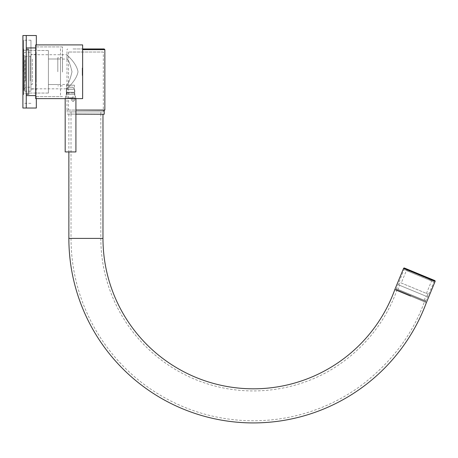 <?xml version="1.0" encoding="UTF-8"?>
<svg xmlns="http://www.w3.org/2000/svg" width="458" height="458" viewBox="0 0 458 458"><rect width="100%" height="100%" fill="white"/><g stroke="black" fill="none" stroke-linecap="round" stroke-linejoin="round"><path stroke-width="0.34" stroke-dasharray="2.29 1.72" d="M62.511 71.769L62.511 57.668L62.511 71.769M72.009 71.769C70.177 64.063 68.534 59.832 67.08 59.076C68.528 59.821 70.171 64.051 72.009 71.769C70.177 64.063 68.534 59.832 67.08 59.076C68.528 59.821 70.171 64.051 72.009 71.769C70.177 79.469 68.534 83.7 67.08 84.455C68.528 83.711 70.171 79.48 72.009 71.769C70.177 79.469 68.534 83.7 67.08 84.455C68.528 83.711 70.171 79.48 72.009 71.769M57.811 71.769L57.811 57.668L57.811 71.769M32.3 59.076L32.3 84.455L32.3 59.076L30.955 59.076L30.955 84.455L30.955 59.076M32.3 84.455L30.955 84.455M62.511 84.455L67.08 84.455L67.08 88.818C66.679 88.325 75.959 81.467 77.957 72.192L77.957 71.345C75.971 62.088 66.679 55.2 67.08 54.714C66.679 55.206 75.959 62.065 77.957 71.345L77.957 72.192C75.971 81.444 66.679 88.331 67.08 88.818L30.955 88.818L30.955 54.714L30.955 88.818M62.511 59.076L67.08 59.076L67.08 54.714L30.955 54.714M22.9 71.769L22.9 35.512L22.9 71.769M23.169 71.769L23.169 48.937L23.169 71.769M23.707 71.769L23.707 48.937L23.707 71.769M28.27 71.769L28.27 49.407L28.27 71.769M26.255 71.769L26.255 35.512L26.255 71.769M23.169 94.594L22.9 48.668L22.9 94.863L22.9 48.668L23.169 94.594L23.707 94.594L23.707 48.937L23.169 48.937L23.707 48.937L23.707 94.594L23.169 94.594M28.27 93.249L23.707 93.249L23.707 50.283L23.707 93.249L28.27 93.249L28.27 50.283L23.707 50.283L28.27 50.283L28.27 93.249M28.27 94.125L28.27 49.407L26.255 49.407L26.255 94.125L26.255 49.407L28.27 49.407L28.27 94.125L26.255 94.125L28.27 94.125M26.255 108.025L26.255 35.512L22.9 35.512L22.9 108.025L22.9 35.512L22.9 108.025L26.255 108.025L22.9 108.025M26.255 49.527L26.255 94.463L26.255 49.527M28.94 49.527L28.94 94.463L28.94 49.527M28.94 50.907L28.94 93.048L28.94 50.907M48.411 50.907L48.411 93.048L48.411 50.907M48.411 59.265L48.411 84.524L48.411 59.265M60.496 59.265L60.496 84.524L60.496 59.265M60.496 95.127L60.496 47.93L60.496 95.127M26.255 95.127L26.255 47.93L26.255 95.127M26.255 64.813L26.255 94.463L26.255 64.813M28.94 64.813L28.94 94.463L28.94 64.813M28.94 65.248L28.94 93.048L28.94 65.248M48.411 65.248L48.411 93.048L48.411 65.248M48.411 67.858L48.411 84.524L48.411 67.858M60.496 67.858L60.496 84.524L60.496 67.858M60.496 79.068L60.496 47.93L60.496 79.068M26.255 79.068L26.255 47.93L26.255 79.068M68.408 87.226L72.799 87.226L68.408 87.226M66.484 89.241L74.809 89.241L66.484 89.241M66.484 92.327L74.809 92.327L66.484 92.327M66.839 92.327L74.442 92.327L66.839 92.327M66.839 92.997L74.442 93.003L66.839 92.997M65.431 98.51L75.919 98.516L65.431 98.51M66.891 151.993L66.141 151.987M68.585 87.175L72.799 87.186L68.585 87.175M66.828 89.173L74.809 89.201L66.828 89.173M66.828 92.264L74.809 92.287L66.828 92.264M67.149 92.264L74.442 92.287L67.149 92.264M67.149 92.934L74.442 92.963L67.149 92.934M65.906 98.441L75.186 98.441M22.9 90.741L22.9 39.537L22.9 90.741M23.57 90.346L23.57 40.212L23.57 90.346M30.955 90.346L30.955 40.212L30.955 90.346M30.955 60.301L30.955 91.239L30.955 60.301M24.915 60.301L24.915 91.239L24.915 60.301M24.245 60.696L24.245 90.564L24.245 60.696M24.245 81.65L24.245 54.983L24.245 81.65M25.585 80.86L25.585 56.323L25.585 80.86M30.285 80.86L30.285 56.323L30.285 80.86M30.955 81.255L30.955 55.653L30.955 81.255M30.955 81.948L30.955 54.479L30.955 81.948M35.655 81.948L35.655 54.479L35.655 81.948M36.331 82.343L36.331 53.809L36.331 82.343M36.331 35.512L36.331 108.025M36.331 98.625L36.331 44.913M103.325 110.206L103.325 111.889L68.511 111.889L103.325 111.889M100.823 111.889L71.013 111.889L100.823 111.889L100.823 114.214L104.212 114.242L67.12 114.088L67.12 110.057L75.919 110.092L68.511 110.057L68.511 111.889M71.013 111.889L71.013 114.088L100.823 114.214L75.919 114.122M103.325 52.023L68.511 52.023L103.325 52.023L103.325 110.057L75.919 110.086M68.511 52.023L68.511 110.057L67.12 110.057L104.247 110.212M75.278 99.18L73.612 96.964L72.146 99.18L73.612 101.395L75.278 99.18M73.005 48.96L82.635 48.96L73.005 48.96M71.059 99.18L72.53 101.395L74.19 99.18L72.53 96.964L71.059 99.18M75.919 110.057L104.853 110.057M68.511 110.057L103.325 110.057M410.614 296.08C392.832 288.735 392.832 288.735 410.614 296.08C392.832 288.735 392.832 288.735 410.614 296.08C430.967 304.484 430.967 304.484 410.614 296.08C390.268 287.676 390.268 287.676 410.614 296.08C390.268 287.676 390.268 287.676 410.614 296.08C428.402 303.425 428.402 303.425 410.614 296.08C428.402 303.425 428.402 303.425 410.614 296.08L394.836 289.559M85.921 114.088L68.866 114.088L85.921 114.088M401.254 282.987L426.45 293.395L401.254 282.987L406.996 269.086L432.192 279.495L406.996 269.086M426.45 293.395L432.192 279.495M398.838 284.968L426.764 296.503L398.838 284.968L399.891 282.426L427.812 293.962L399.891 282.426M426.764 296.503L427.812 293.962M398.013 289.422L424.205 300.242L398.013 289.422L399.708 285.328L425.894 296.143L399.708 285.328M424.205 300.242L425.894 296.143M425.694 300.854L425.436 301.478L425.803 302.354L395.391 289.794L396.273 289.427L425.436 301.478L396.273 289.427L425.436 301.478L396.273 289.427L396.525 288.809L425.694 300.854L396.525 288.809M434.734 280.548L404.454 268.039M395.391 289.794L425.803 302.354M418.893 274.004L429.77 278.498L418.893 274.004M420.37 274.611L408.364 269.653L420.37 274.611M413.185 272.195L413.488 272.321L413.185 272.195M415.068 273.1L415.589 273.191L415.16 272.882M425.619 277.33L425.31 277.204L425.619 277.33M423.644 276.643L423.209 276.334L423.736 276.426M422.373 276.117L421.887 275.79L422.465 275.899M416.339 273.626L416.889 273.724L416.431 273.403M421.921 275.659L418.767 274.353M418.188 275.453L430.463 280.519L418.188 275.453M419.665 276.06L409.051 271.674L419.665 276.06M425.436 301.478L434.007 281.985L403.956 269.567L434.007 281.985M396.273 289.427L403.956 269.567M70.549 94.274L66.639 94.325L70.549 94.274M70.549 85.142L66.639 85.194L70.549 85.142M70.549 98.029C63.519 98.642 63.519 98.688 70.549 98.167C77.574 98.688 77.574 98.642 70.549 98.029M35.632 72.083L35.632 46.928L35.632 72.083M62.488 72.083L62.488 46.928L62.488 72.083M65.076 98.625L66.639 94.325L66.639 85.194L70.549 85.199L66.639 85.194L66.639 94.325L65.076 98.619L35.632 98.625L35.632 44.913L35.632 96.609L35.632 44.913L82.635 44.913L82.635 98.625L82.635 44.913L82.635 98.625L76.022 98.625L74.454 94.325L66.639 94.325L74.454 94.325L76.022 98.625M82.635 75.404L82.635 67.967L82.635 75.404L82.228 75.404L82.228 67.967L82.635 67.967L82.635 72.759L82.635 67.967L82.228 67.967L82.228 72.759L82.228 67.967L82.635 67.967L82.228 67.967L82.228 75.404L82.635 75.404M82.228 71.872L82.228 72.461L82.635 72.438L82.228 72.461L82.228 67.984L82.228 70.555L82.228 68.803L82.635 68.803L82.635 71.952L82.635 68.809L82.228 68.809L82.228 71.671L82.228 67.99L82.228 75.404L82.228 71.872L82.635 71.872M82.635 75.427L82.635 68.379L82.635 75.438L82.228 75.438L82.228 71.671L82.228 74.62L82.635 74.62L82.635 67.984L82.635 74.631L82.228 74.631L82.228 72.639L82.228 75.45L82.635 75.438L82.228 75.038L82.228 75.438L82.228 67.967L82.228 75.438L82.635 75.433M82.635 72.862L82.228 72.639L82.635 72.862M82.228 70.377L82.635 70.377M82.635 72.776L82.635 67.979L82.635 72.788L82.228 72.776L82.228 67.967L82.228 72.788L82.635 72.753L82.228 72.765M82.228 68.797L82.228 71.946L82.228 68.797L82.635 68.797L82.228 68.797L82.228 71.631L82.228 67.984L82.635 67.979L82.228 67.979L82.228 68.379L82.635 67.979L82.228 67.979L82.228 71.305L82.228 67.979L82.228 68.78L82.635 68.78M82.228 71.946L82.635 71.946M82.228 75.45L82.635 75.45M82.228 68.58L82.635 68.58M82.228 67.967L82.635 67.967M82.228 71.631L82.635 71.631M70.549 98.092C63.519 98.665 63.519 98.67 70.549 98.109C63.519 98.665 63.519 98.67 70.549 98.109C77.574 98.67 77.574 98.665 70.549 98.092C77.574 98.67 77.574 98.665 70.549 98.092M62.488 71.809L62.488 46.928L62.488 71.809M82.635 72.112L82.635 75.038L82.635 72.112L82.228 72.112L82.228 75.038L82.228 72.112L82.635 72.112M70.549 85.199L74.454 85.194L70.549 85.188M82.228 72.788L82.635 72.788M82.228 68.809L82.228 71.952L82.228 68.809M82.228 71.952L82.635 71.952M82.228 71.305L82.635 71.305L82.228 71.305M82.228 67.984L82.635 67.996L82.228 67.984M82.228 72.129L82.228 69.587L82.228 72.129L82.635 72.129L82.228 72.53L82.228 72.129M82.228 72.937L82.635 72.937L82.228 72.937L82.228 72.53L82.228 74.23L82.228 72.937L82.635 72.937L82.228 72.937M82.228 74.631L82.228 74.23L82.228 74.631M82.635 49.63L104.853 49.63M68.866 238.406L102.976 238.406M85.921 238.406L71.013 238.406L85.921 238.406M435.1 281.424L403.578 268.399M420.175 274.823L409.567 270.438L420.175 274.823M418.704 274.216L430.972 279.283L418.704 274.216M82.228 70.349L82.635 70.349L82.228 70.36M82.228 71.671L82.635 71.671L82.228 71.671M82.228 73.165L82.635 73.165M82.228 70.011L82.635 70.011M82.228 68.374L82.635 68.374L82.228 68.379M82.228 75.003L82.635 75.003L82.228 75.003M82.228 70.194L82.635 70.194M82.228 72.438L82.635 72.438M82.228 68.002L82.635 68.002M82.228 70.406L82.635 70.406M82.228 75.038L82.635 75.038L82.228 75.038M82.228 68.322L82.635 68.322M82.228 68.059L82.635 68.059M82.228 69.587L82.635 69.587L82.228 69.587M82.228 74.23L82.635 74.23L82.228 74.23M82.228 68.855L82.635 68.855M62.511 57.668L57.811 57.668M62.511 85.864L57.811 85.864M28.94 94.463L26.255 94.463L28.94 94.463M48.411 93.048L28.94 93.048L48.411 93.048M60.496 84.524L48.411 84.524L60.496 84.524M35.632 47.93L26.255 47.93M35.632 95.602L26.255 95.602M60.496 59.008L48.411 59.008L60.496 59.008M48.411 50.483L28.94 50.483L48.411 50.483M28.94 49.075L26.255 49.075L28.94 49.075M68.299 87.226L66.284 89.241L66.284 92.327M66.656 92.327L65.179 98.516L65.179 151.947M74.442 92.327L75.919 98.516L75.919 151.987M72.799 87.226L74.809 89.241L74.809 92.327M68.299 87.186L66.284 89.201L66.284 92.287M66.656 92.287L65.179 98.59M74.442 92.287L75.919 98.59M72.799 87.186L74.809 89.201L74.809 92.287M30.955 40.212L23.57 40.212L22.9 39.537M30.955 91.239L24.915 91.239L24.245 90.564M30.955 55.653L30.285 56.323L25.585 56.323L24.245 54.983M36.331 53.809L35.655 54.479L30.955 54.479M26.255 35.512L22.9 35.512M30.955 89.058L35.655 89.058L36.331 89.728M24.245 88.554L25.585 87.209L30.285 87.209L30.955 87.879M24.245 52.968L24.915 52.298L30.955 52.298M30.955 103.325L23.57 103.325L22.9 103.995M66.988 110.057L66.988 49.63L67.658 48.96M73.612 101.395L72.53 101.395M73.612 96.964L72.53 96.964M100.823 114.088L100.823 238.406C100.834 252.993 102.89 267.289 106.977 281.298C111.775 297.603 119.074 312.694 128.881 326.577C139.804 341.949 153.104 354.876 168.784 365.364C186.566 377.152 205.968 384.92 226.979 388.665C269.522 396.096 311.646 384.76 342.172 362.478C369.137 343.065 387.451 316.799 396.828 290.383M68.866 114.088L68.866 152.01M71.013 114.088L71.013 238.406C71.024 255.804 73.463 272.848 78.335 289.548C85.079 312.482 95.882 333.31 110.744 352.036C126.328 371.524 145.106 387.193 167.061 399.055C190.631 411.639 215.752 418.772 242.419 420.45C267.461 421.904 291.78 418.394 315.39 409.916C331.735 403.996 346.935 395.907 360.984 385.665C391.538 362.341 412.675 334.374 424.4 301.776M409.051 271.674L409.418 270.088M410.013 270.741L409.595 270.564M411.742 271.451L410.007 270.735M411.616 271.399L410.872 271.09M413.345 272.115L411.639 271.411M420.066 274.892L415.303 272.928M428.974 278.573L428.499 278.372M427.331 277.892L426.427 277.519M425.591 277.17L424.457 276.706M423.799 276.432L422.534 275.911M421.978 275.682L420.639 275.126M410.402 270.896L409.927 270.701M412.475 271.754L411.57 271.382M414.444 272.567L413.316 272.098M416.374 273.363L415.103 272.842M427.159 277.823L429.312 278.71M427.291 277.874L428.035 278.183M425.556 277.159L426.535 277.565M421.973 275.682L423.598 276.351M418.131 274.09L419.94 274.84M418.005 274.039L419.809 274.789M417.873 273.987L419.683 274.731M417.748 273.936L419.557 274.68M416.585 273.455L418.211 274.124M416.27 273.323L418.08 274.073M416.145 273.271L417.954 274.021M416.019 273.22L417.828 273.964M415.887 273.168L417.696 273.913M414.416 272.556L416.225 273.306M415.2 272.882L414.364 272.539M414.29 272.504L416.099 273.254M414.158 272.453L415.967 273.197M414.032 272.401L415.841 273.145M412.429 271.737L414.238 272.487M412.303 271.686L414.112 272.43M412.177 271.634L413.98 272.378M410.523 270.947L412.252 271.663M410.316 270.867L412.126 271.611M409.847 270.672L410.271 270.844M419.602 274.703L421.412 275.447M419.734 274.754L421.537 275.498M419.86 274.806L421.669 275.556M419.986 274.857L421.795 275.607M421.463 275.47L423.266 276.214M421.589 275.521L423.398 276.266M421.715 275.573L423.524 276.323M421.847 275.624L423.65 276.374M423.318 276.237L425.127 276.981M423.444 276.288L425.253 277.033M423.576 276.34L425.385 277.09M423.702 276.392L424.537 276.741M425.173 277.004L426.982 277.748M425.305 277.056L427.114 277.8M425.43 277.107L427.24 277.857M427.033 277.771L428.843 278.516M417.622 273.878L419.425 274.628M420.644 275.132L418.835 274.382M420.77 275.184L418.967 274.439M420.902 275.235L419.093 274.491M421.028 275.292L419.219 274.542M421.154 275.344L419.351 274.594M419.476 274.651L421.286 275.395M422.322 275.825L420.696 275.149M422.631 275.951L420.822 275.206M422.757 276.002L420.948 275.258M422.883 276.06L421.079 275.31M423.015 276.111L421.205 275.361M421.331 275.418L423.14 276.163M424.486 276.718L422.677 275.974M424.618 276.769L422.808 276.025M424.743 276.827L422.934 276.077M424.869 276.878L423.06 276.128M423.192 276.185L425.001 276.93M426.472 277.537L424.663 276.792M427.268 277.869L426.524 277.559M426.598 277.594L424.795 276.844M426.73 277.645L424.921 276.895M425.047 276.953L426.856 277.697M428.385 278.327L426.65 277.611M428.585 278.412L426.776 277.663M429.054 278.607L428.636 278.43M428.762 278.487L429.358 278.727M426.908 277.72L428.711 278.464M419.299 274.577L417.49 273.827M419.173 274.519L417.364 273.775M419.041 274.468L417.238 273.724M418.915 274.416L417.106 273.672M418.789 274.365L416.98 273.615M415.761 273.111L417.57 273.861M417.444 273.81L415.635 273.06M417.312 273.752L415.509 273.008M417.186 273.701L415.377 272.957M417.061 273.649L415.251 272.905M413.906 272.344L415.715 273.094M415.583 273.042L413.774 272.292M415.458 272.985L413.648 272.241M415.332 272.934L413.522 272.189M412.045 271.577L413.855 272.327M413.729 272.275L411.919 271.525M413.597 272.218L411.794 271.474M413.471 272.166L411.662 271.422M410.191 270.81L412 271.56M411.868 271.508L410.065 270.758M409.549 270.546L410.139 270.793M407.5 271.033L408.015 269.796M428.911 279.878L429.77 278.498M430.463 280.519L430.972 279.283M409.446 270.793L410.036 271.039M411.771 271.754L409.962 271.01M410.087 271.062L411.897 271.806M413.368 272.418L411.559 271.668M413.5 272.47L411.69 271.72M413.626 272.521L411.816 271.777M411.942 271.829L413.751 272.573M415.097 273.128L414.267 272.785M415.229 273.186L413.419 272.436M415.354 273.237L413.545 272.487M415.48 273.289L413.677 272.544M413.803 272.596L415.612 273.34M416.957 273.895L415.148 273.151M417.083 273.953L415.274 273.203M417.209 274.004L415.406 273.254M417.341 274.056L415.532 273.311M415.658 273.363L417.467 274.107M418.686 274.611L416.877 273.867M418.812 274.663L417.003 273.918M418.938 274.72L417.135 273.97M419.07 274.771L417.261 274.021M419.196 274.823L417.387 274.079M426.804 277.966L428.608 278.71M428.659 278.733L429.255 278.979M428.951 278.853L428.533 278.682M428.482 278.659L426.673 277.914M428.282 278.573L426.547 277.857M424.944 277.199L426.753 277.943M426.627 277.892L424.818 277.147M426.495 277.84L424.692 277.09M427.165 278.115L425.459 277.411M426.369 277.788L424.56 277.038M423.089 276.432L424.898 277.176M424.766 277.124L422.963 276.38M424.64 277.073L422.831 276.323M424.514 277.021L422.705 276.271M423.598 276.643L424.434 276.987M424.383 276.964L422.579 276.22M421.228 275.664L423.037 276.409M422.911 276.357L421.102 275.613M422.786 276.306L420.976 275.556M422.654 276.254L420.845 275.504M422.528 276.197L420.719 275.453M422.219 276.071L420.593 275.401M419.373 274.897L421.183 275.642M421.057 275.59L419.247 274.846M420.925 275.539L419.116 274.789M420.799 275.487L418.99 274.737M420.673 275.43L418.864 274.685M421.875 275.934L418.732 274.634M417.519 274.13L419.322 274.874M426.93 278.017L428.74 278.767M425.327 277.359L427.137 278.103M425.201 277.302L427.011 278.052M425.076 277.25L426.879 278M423.473 276.592L425.282 277.336M423.347 276.535L425.15 277.285M423.215 276.483L425.024 277.233M421.744 275.876L423.553 276.621M421.612 275.825L423.421 276.569M421.486 275.768L423.295 276.517M421.36 275.716L423.169 276.466M420.015 275.161L421.818 275.905M419.883 275.109L421.692 275.853M419.757 275.058L421.566 275.802M419.631 275L421.434 275.75M419.499 274.949L421.308 275.699M409.744 270.918L410.168 271.09M410.213 271.113L412.023 271.857M410.42 271.199L412.148 271.915M412.074 271.88L413.883 272.625M412.2 271.932L414.009 272.682M411.536 271.657L412.28 271.966M412.326 271.983L414.135 272.733M413.929 272.647L415.738 273.392M414.061 272.699L415.864 273.449M414.187 272.75L415.996 273.5M414.313 272.808L416.122 273.552M415.79 273.415L417.593 274.165M415.916 273.466L417.725 274.216M416.041 273.523L417.851 274.268M416.173 273.575L417.977 274.319M416.482 273.701L418.108 274.371M417.644 274.182L419.454 274.932M417.77 274.233L419.58 274.983M417.902 274.29L419.705 275.035M418.028 274.342L419.837 275.086M416.82 273.844L419.963 275.138M420.032 275.172L418.664 274.605M421.87 275.928L423.495 276.598M427.188 278.126L427.932 278.43M427.056 278.069L428.791 278.785M428.785 278.785L429.209 278.956M416.265 273.615L415 273.094M414.341 272.819L413.213 272.355M412.372 272.006L411.467 271.634M410.299 271.153L409.824 270.953M423.696 276.684L422.431 276.163M425.482 277.422L424.354 276.958M427.228 278.143L426.324 277.771M428.871 278.825L428.396 278.624M416.826 273.844L415.206 273.174M413.242 272.361L412.263 271.96M411.513 271.651L410.769 271.342M411.639 271.703L409.492 270.815M62.488 96.609L35.632 96.609L62.488 96.609M62.488 46.928L35.632 46.928L62.488 46.928M74.454 85.194L74.454 94.325L74.454 85.194M82.228 72.61L82.635 72.61M82.228 70.601L82.635 70.601"/><path stroke-width="0.69" d="M26.255 108.025L26.255 35.512L22.9 35.512L22.9 108.025L36.331 108.025L36.331 98.625M66.141 151.987L66.891 151.993M65.86 151.913L75.919 151.947L65.86 151.913M75.186 98.441L65.906 98.441M36.331 44.913L36.331 35.512L26.255 35.512M75.919 110.086L104.247 110.212L104.212 114.242L75.919 114.122M103.325 110.206L104.247 110.212M82.635 48.96L104.184 48.96L82.635 48.96M82.635 49.63L104.853 49.63L104.853 110.057L75.919 110.057M410.614 296.08C430.967 304.484 430.967 304.484 410.614 296.08L394.836 289.559L403.578 268.399L435.1 281.424L426.387 302.595C420.461 318.55 412.486 333.401 402.468 347.147C388.184 366.652 370.768 382.762 350.215 395.483C328.701 408.685 305.463 417.164 280.508 420.925C253.755 424.829 227.403 423.009 201.446 415.463C177.103 408.267 155.148 396.588 135.574 380.421C122.04 369.171 110.338 356.261 100.474 341.679C89.556 325.472 81.392 307.976 75.994 289.193C71.253 272.596 68.877 255.667 68.866 238.406L102.976 238.406L102.976 114.237M435.1 281.424A0.67 0.67 0 0 0 434.734 280.548L404.454 268.039A0.67 0.67 0 0 0 403.578 268.399M70.549 98.029C63.519 98.642 63.519 98.688 70.549 98.167C77.574 98.688 77.574 98.642 70.549 98.029M75.919 98.613L82.635 98.625L82.635 44.913L35.632 44.913L35.632 98.625L65.088 98.625M35.632 95.602L26.255 95.602M35.632 47.93L26.255 47.93M65.179 98.59L65.179 151.987M75.919 98.59L75.919 151.947M104.853 49.63L104.184 48.96M68.866 152.01L68.866 238.406M394.842 289.565C389.935 303.087 383.237 315.659 374.747 327.281C364.826 340.792 352.986 352.334 339.235 361.917C323.943 372.509 307.272 380.037 289.21 384.497C268.754 389.46 248.162 390.147 227.42 386.563C206.701 382.882 187.562 375.228 170.021 363.6C154.552 353.267 141.43 340.517 130.65 325.357C120.981 311.669 113.779 296.784 109.038 280.708C105.008 266.894 102.987 252.793 102.976 238.406M408.015 269.796L408.364 269.653M430.972 279.283L430.829 278.933"/></g></svg>
